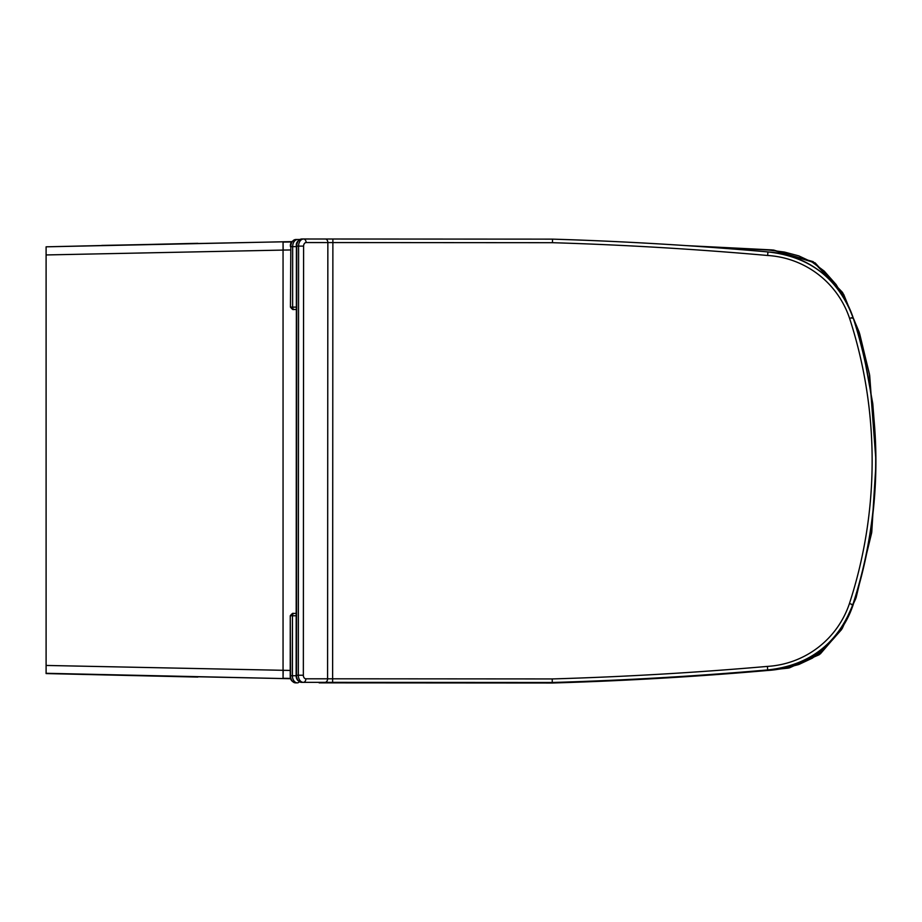 <?xml version="1.0" encoding="UTF-8"?>
<svg xmlns="http://www.w3.org/2000/svg" width="922" height="922" viewBox="0 0 922 922"><rect width="100%" height="100%" fill="white"/><g stroke="black" fill="none" stroke-linecap="round" stroke-linejoin="round"><path stroke-width="1.38" d="M283.054 678.304L290.614 678.419M776.14 669.591L784.392 668.335L798.775 664.52L812.317 658.17L824.187 649.318L836.83 634.809M858.785 586.115L869.077 543.265L873.63 507.135M101.72 245.425L291.997 241.633L283.054 241.783L283.054 678.604L283.181 670.306L46.1 665.442L46.1 673.567L290.707 678.73L46.1 673.291M754.496 671.596L789.37 667.885L820.384 653.836L842.305 628.366L856.112 597.606L871.763 532.086L875.888 465.126L871.659 532.847L855.708 598.747L841.59 629.553L819.162 654.758L788.241 668.127L754.496 671.596M46.1 665.442L46.1 247.096M290.476 249.954L283.181 250.081L283.054 241.783L46.1 246.819L197.815 243.316M875.9 460.032L869.446 374.102L859.2 332.22L842.593 292.505L813.112 261.641L771.979 249.908L685.807 245.586L773.696 250.069L815.163 262.897L843.653 294.349L859.696 333.868L869.677 375.358L875.9 460.032M283.054 242.083L291.79 241.944M699.567 246.52L769.328 250.093L784.392 252.052L798.775 255.867L812.317 262.217L824.187 271.068L836.116 284.552L847.376 303.937M852.804 316.719L862.45 347.098L872.765 403.571L874.079 420.225M46.1 332.635L46.1 340.771M46.1 587.752L46.1 579.615M552.52 240.319L552.532 239.132A3736.059 3736.059 0 0 1 767.922 251.937L767.922 251.937A95.853 95.853 0 0 1 852.988 317.318A464.089 464.089 0 0 1 875.704 461M851.698 604.29L849.439 603.541A92.292 92.292 0 0 1 767.415 666.399L767.68 669.937A95.853 95.853 180 0 0 852.815 604.659A464.089 464.089 180 0 0 852.988 317.318A95.853 95.853 180 0 0 767.922 251.937A3736.059 3736.059 180 0 0 552.532 239.144L332.877 239.005L332.877 242.567L552.474 242.693L552.532 239.144L323.576 239.005L552.532 239.132C624.459 241.334 696.248 245.598 767.922 251.937L767.657 255.486A92.292 92.292 0 0 1 849.611 318.436L852.988 317.318C837.914 278.248 809.562 256.454 767.922 251.937M552.22 678.938L552.278 682.487A3736.059 3736.059 180 0 0 767.68 669.937C695.995 676.195 624.194 680.378 552.278 682.487L332.623 682.361L332.623 678.799L305.862 678.799A3.561 2.512 -89.9 0 1 303.35 675.238L303.603 246.116A3.561 2.512 -89.9 0 1 306.127 242.555L332.877 242.567L332.623 678.799L552.22 678.938A3732.498 3732.498 0 0 0 767.415 666.399M295.789 613.418L294.106 613.407A2.374 1.671 90.1 0 0 292.435 615.781L292.401 675.745L290.568 675.745L290.257 615.781L293.127 613.407L295.789 613.418A2.374 1.671 90 0 1 296.192 613.487M293.3 309.492L290.442 307.118L290.822 246.623L290.442 307.118C293.864 311.371 293.519 308.778 293.3 309.492L294.291 309.492A2.374 1.671 -89.9 0 1 292.62 307.118L290.787 307.118M851.893 604.797L853.023 605.166A464.089 464.089 180 0 0 853.184 317.836A464.089 464.089 0 0 1 875.9 461.519M767.842 669.925L767.876 670.455A95.853 95.853 180 0 0 853.023 605.166L852.689 605.062M552.462 682.487L552.474 683.006A3736.059 3736.059 180 0 0 767.876 670.455C696.191 676.713 624.39 680.897 552.474 683.006L326.688 682.361M283.181 250.081L46.1 254.945M290.223 670.421L283.181 670.306M851.859 317.698A462.902 462.902 180 0 0 851.859 317.687L852.988 317.318M296.504 675.238L296.746 246.105A7.111 5.025 -89.9 0 1 301.782 238.994L323.576 239.005L301.782 238.994C297.61 240.458 295.824 242.832 296.4 246.105L296.146 675.238C295.985 679.03 297.783 681.404 301.517 682.349A7.111 5.025 -89.9 0 1 296.504 675.238L298.325 675.238A7.111 5.025 90.1 0 0 303.35 682.349L325.074 682.349A3.561 2.512 -90 0 0 327.587 678.799L327.852 242.567A3.561 2.512 90 0 0 325.339 239.005L303.615 239.005A3.561 2.512 90 0 1 306.127 242.555M325.074 682.349L301.529 682.349A7.111 5.025 -89.9 0 1 301.517 682.349L303.35 682.349A3.561 2.512 -90 0 0 305.862 678.799M296.746 246.105L298.578 246.116L298.325 675.238L303.35 675.238M332.877 239.005L325.339 239.005M301.782 238.994L303.615 239.005A7.111 5.025 90.1 0 0 298.578 246.116L303.603 246.116M552.474 242.693A3732.498 3732.498 0 0 1 767.657 255.486M849.611 318.436A460.539 460.539 0 0 1 849.439 603.541M295.962 309.492L294.291 309.492L295.962 309.492A2.374 1.671 -90 0 0 296.365 309.423M296.365 307.118L292.62 307.118L292.654 246.623L296.4 246.623M290.603 615.781L296.181 615.781M294.106 613.407L296.192 613.407M290.476 246.623C289.888 243.339 291.686 240.976 295.858 239.513L299.765 239.513L295.858 239.513A7.111 5.025 -89.9 0 0 290.822 246.623L292.654 246.623A7.111 5.025 90.1 0 1 297.679 239.513A3.561 2.512 90 0 1 298.982 240.02M293.115 613.407C293.334 614.121 293.68 611.528 290.257 615.781L290.223 675.745C290.061 679.537 291.848 681.911 295.593 682.856L297.414 682.856A7.111 5.025 90.1 0 1 292.401 675.745L296.169 675.745M852.066 318.205L853.184 317.836A95.853 95.853 180 0 0 851.628 313.503M851.605 313.445A95.853 95.853 0 0 1 853.184 317.836L851.605 313.445M299.281 681.704A3.561 2.512 -90 0 1 297.426 682.856L295.593 682.856A7.111 5.025 -89.9 0 1 290.568 675.745M319.15 682.868L326.688 682.868L319.15 682.868A3.561 2.512 -90 0 0 320.453 682.349M46.1 673.567L197.815 677.071M852.815 604.659C837.706 643.717 809.32 665.477 767.68 669.937M332.623 682.361L552.278 682.487M295.858 239.513L299.765 239.513M853.023 605.166C837.902 644.224 809.516 665.995 767.876 670.455M326.688 682.868L552.474 683.006"/></g></svg>
